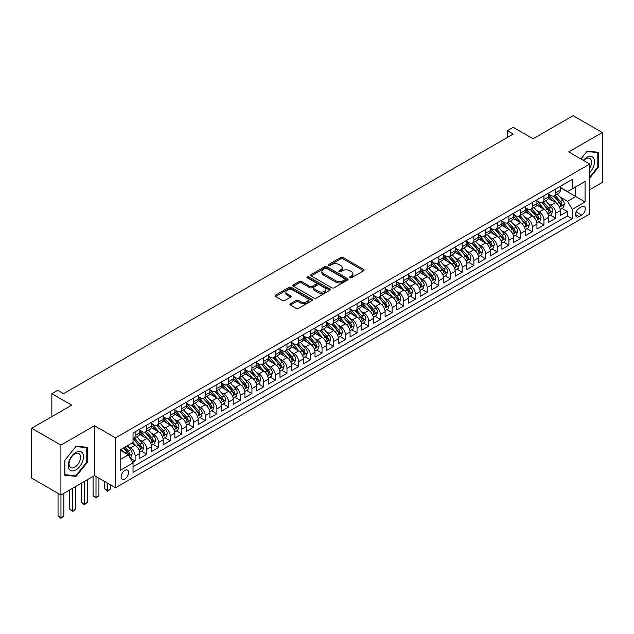 <?xml version="1.0" encoding="UTF-8"?>
<svg xmlns="http://www.w3.org/2000/svg" width="634" height="634" viewBox="0 0 634 634"><rect width="100%" height="100%" fill="white"/><g stroke="black" fill="none" stroke-linecap="round" stroke-linejoin="round"><path stroke-width="0.95" d="M349.857 277.787A1.133 0.658 0 0 0 351.458 277.787L363.639 270.75A1.625 0.935 0 0 0 364.114 270.092A1.625 0.935 0 0 0 363.639 269.426L343.002 257.515A1.625 0.935 0 0 0 340.712 257.515L328.531 264.544A1.133 0.658 0 0 0 328.198 265.012A1.133 0.658 0 0 0 328.531 265.472A1.133 0.658 0 0 0 330.132 265.472L331.709 264.568A5.191 2.996 0 0 1 339.047 264.568L340.767 265.559A5.191 2.996 0 0 1 342.289 267.675A5.191 2.996 0 0 1 340.767 269.791L339.19 270.702A1.133 0.658 0 0 0 338.857 271.17A1.133 0.658 0 0 0 339.19 271.629A1.133 0.658 0 0 0 340.799 271.629L342.376 270.718A5.191 2.996 0 0 1 349.714 270.718L351.434 271.717A5.191 2.996 0 0 1 352.948 273.833A5.191 2.996 0 0 1 351.434 275.948L349.857 276.86A1.133 0.658 0 0 0 349.524 277.32A1.133 0.658 0 0 0 349.857 277.787L349.857 276.86M124.85 479.003A5.286 3.051 120 0 0 128.306 474.343A5.286 3.051 120 0 0 127.497 470.111A5.286 3.051 120 0 0 124.85 470.373A5.286 3.051 120 0 0 121.403 475.024A5.286 3.051 120 0 0 122.211 479.264A5.286 3.051 120 0 0 124.85 479.003M290.38 303.718A1.625 0.935 0 0 0 289.904 304.383A1.625 0.935 0 0 0 290.38 305.041L296.165 308.386A1.625 0.935 0 0 0 298.463 308.386L311.991 300.571A1.625 0.935 0 0 0 312.467 299.914A1.625 0.935 0 0 0 311.991 299.248L291.355 287.337A1.625 0.935 0 0 0 289.064 287.337L275.528 295.143A1.625 0.935 0 0 0 275.053 295.809A1.625 0.935 0 0 0 275.528 296.466L282.526 300.508A1.625 0.935 0 0 0 284.817 300.508L290.61 297.164A1.625 0.935 0 0 0 291.085 296.506A1.625 0.935 0 0 0 290.61 295.84L287.139 293.835A4.335 2.504 0 0 1 285.871 292.068A4.335 2.504 0 0 1 288.549 289.754A4.335 2.504 0 0 1 293.273 290.301L306.864 298.138A4.335 2.504 0 0 1 308.132 299.914A4.335 2.504 0 0 1 305.453 302.228A4.335 2.504 0 0 1 300.73 301.681L298.463 300.373A1.625 0.935 0 0 0 296.165 300.373L290.38 303.718L290.38 305.041M589.747 189.693L602.3 182.441L602.3 132.538L573.096 115.681L533.091 138.775L513.239 127.315L507.398 130.683L513.239 134.059L63.527 393.69L57.686 390.322L51.845 393.69L51.845 416.625M60.904 445.116L60.904 495.019L94.482 475.627L94.482 425.723L60.904 445.116L31.7 428.251L71.705 405.158L51.845 393.69M94.482 425.723L115.507 437.864L589.747 164.063L589.747 213.975L115.507 487.768L115.507 437.864M602.3 132.538L568.722 151.93L589.747 164.063M331.828 287.796A1.625 0.935 0 0 0 334.118 287.796L347.646 279.99A1.625 0.935 0 0 0 348.121 279.325A1.625 0.935 0 0 0 347.646 278.667L327.009 266.748A1.625 0.935 0 0 0 324.719 266.748L311.191 274.562A1.625 0.935 0 0 0 310.715 275.219A1.625 0.935 0 0 0 311.191 275.885L331.828 287.796M307.688 278.033A1.133 0.658 0 0 1 308.837 278.191L308.837 276.844L329.823 288.953A1.625 0.935 0 0 1 330.298 289.619A1.625 0.935 0 0 1 329.823 290.285L316.287 298.091A1.625 0.935 0 0 1 313.996 298.091L293.36 286.18L293.36 284.856A1.625 0.935 0 0 0 292.884 285.514A1.625 0.935 0 0 0 293.36 286.18M293.36 284.856L299.153 281.512A1.625 0.935 0 0 1 301.443 281.512L309.812 286.346A1.625 0.935 0 0 0 312.102 286.346L315.946 284.127A1.625 0.935 0 0 0 316.421 283.461A1.625 0.935 0 0 0 315.946 282.804L307.236 277.771A1.133 0.658 0 0 1 306.904 277.304A1.133 0.658 0 0 1 307.601 276.701A1.133 0.658 0 0 1 308.837 276.844M60.904 495.019L31.7 478.163L31.7 428.251M132.712 462.392L135.129 460.997L130.287 458.2M127.529 446.288L130.461 447.976A6.609 3.812 60 0 1 135.129 456.076L139.805 453.373L139.805 458.295L146.811 454.253L141.501 451.186M139.211 439.544L142.143 441.24A6.609 3.812 60 0 1 146.811 449.332L151.486 446.629L151.486 451.551L158.492 447.509L153.182 444.442M150.892 432.8L153.824 434.496A6.609 3.812 60 0 1 158.492 442.587L163.168 439.885L163.168 444.814L170.174 440.765L164.856 437.698M162.566 426.056L165.506 427.752A6.609 3.812 60 0 1 170.174 435.843L174.849 433.141L174.849 438.07L181.855 434.021L176.537 430.954M174.247 419.312L177.179 421.008A6.609 3.812 60 0 1 181.855 429.099L186.531 426.397L186.531 431.326L193.536 427.276L188.219 424.209M185.928 412.568L188.861 414.264A6.609 3.812 60 0 1 193.536 422.355L198.204 419.653L198.204 424.582L205.218 420.532L199.9 417.465M197.61 405.823L200.542 407.519A6.609 3.812 60 0 1 205.218 415.611L209.886 412.916L209.886 417.838L216.899 413.788L211.582 410.721M209.291 399.079L212.224 400.775A6.609 3.812 60 0 1 216.899 408.867L221.567 406.172L221.567 411.094L228.581 407.044L223.263 403.977M220.973 392.335L223.905 394.031A6.609 3.812 60 0 1 228.581 402.122L233.249 399.428L233.249 404.349L240.254 400.3L234.945 397.233M232.654 385.591L235.586 387.287A6.609 3.812 60 0 1 240.254 395.378L244.93 392.684L244.93 397.605L251.936 393.555L246.626 390.489M244.336 378.847L247.268 380.543A6.609 3.812 60 0 1 251.936 388.634L256.611 385.94L256.611 390.861L263.617 386.811L258.307 383.744M256.017 372.103L258.949 373.798A6.609 3.812 60 0 1 263.617 381.89L268.293 379.195L268.293 384.117L275.299 380.067L269.989 377M267.699 365.358L270.631 367.054A6.609 3.812 60 0 1 275.299 375.146L279.974 372.451L279.974 377.373L286.98 373.323L281.662 370.256M279.372 358.614L282.312 360.31A6.609 3.812 60 0 1 286.98 368.402L291.656 365.707L291.656 370.628L298.662 366.587L293.344 363.512M291.054 351.878L293.986 353.566A6.609 3.812 60 0 1 298.662 361.657L303.337 358.963L303.337 363.884L310.343 359.843L305.025 356.768M302.735 345.134L305.667 346.822A6.609 3.812 60 0 1 310.343 354.913L315.011 352.219L315.011 357.14L322.024 353.098L316.707 350.023M314.416 338.39L317.349 340.078A6.609 3.812 60 0 1 322.024 348.169L326.692 345.475L326.692 350.396L333.706 346.354L328.388 343.287M326.098 331.645L329.03 333.333A6.609 3.812 60 0 1 333.706 341.433L338.374 338.73L338.374 343.652L345.387 339.61L340.07 336.543M337.779 324.901L340.712 326.589A6.609 3.812 60 0 1 345.387 334.689L350.055 331.986L350.055 336.908L357.061 332.866L351.751 329.799M349.461 318.157L352.393 319.845A6.609 3.812 60 0 1 357.061 327.944L361.737 325.242L361.737 330.163L368.742 326.122L363.433 323.055M361.142 311.413L364.075 313.109A6.609 3.812 60 0 1 368.742 321.2L373.418 318.498L373.418 323.419L380.424 319.377L375.114 316.311M372.824 304.669L375.756 306.365A6.609 3.812 60 0 1 380.424 314.456L385.1 311.754L385.1 316.683L392.105 312.633L386.795 309.566M384.505 297.925L387.437 299.62A6.609 3.812 60 0 1 392.105 307.712L396.781 305.009L396.781 309.939L403.787 305.889L398.469 302.822M396.179 291.18L399.119 292.876A6.609 3.812 60 0 1 403.787 300.968L408.462 298.265L408.462 303.195L415.468 299.145L410.15 296.078M407.86 284.436L410.792 286.132A6.609 3.812 60 0 1 415.468 294.224L420.144 291.521L420.144 296.45L427.15 292.401L421.832 289.334M419.542 277.692L422.474 279.388A6.609 3.812 60 0 1 427.15 287.479L431.817 284.785L431.817 289.706L438.831 285.657L433.513 282.59M431.223 270.948L434.155 272.644A6.609 3.812 60 0 1 438.831 280.735L443.499 278.041L443.499 282.962L450.512 278.912L445.195 275.845M442.904 264.204L445.837 265.9A6.609 3.812 60 0 1 450.512 273.991L455.18 271.297L455.18 276.218L462.194 272.168L456.876 269.101M454.586 257.459L457.518 259.155A6.609 3.812 60 0 1 462.194 267.247L466.862 264.552L466.862 269.474L473.867 265.424L468.558 262.357M466.267 250.715L469.2 252.411A6.609 3.812 60 0 1 473.867 260.503L478.543 257.808L478.543 262.73L485.549 258.68L480.239 255.613M477.949 243.971L480.881 245.667A6.609 3.812 60 0 1 485.549 253.758L490.225 251.064L490.225 255.985L497.23 251.936L491.921 248.869M489.63 237.227L492.563 238.923A6.609 3.812 60 0 1 497.23 247.014L501.906 244.32L501.906 249.241L508.912 245.192L503.602 242.125M501.312 230.483L504.244 232.179A6.609 3.812 60 0 1 508.912 240.27L513.588 237.576L513.588 242.497L520.593 238.455L515.276 235.38M512.985 223.747L515.925 225.435A6.609 3.812 60 0 1 520.593 233.526L525.269 230.831L525.269 235.753L532.275 231.711L526.957 228.636M524.667 217.002L527.599 218.69A6.609 3.812 60 0 1 532.275 226.782L536.95 224.087L536.95 229.009L543.956 224.967L538.638 221.892M536.348 210.258L539.28 211.946A6.609 3.812 60 0 1 543.956 220.038L548.624 217.343L548.624 222.265L555.638 218.223L555.638 213.293A6.609 3.812 -120 0 0 550.962 205.202L548.03 203.514M550.32 215.156L555.638 218.223M139.805 453.373A6.609 3.812 -120 0 0 135.129 445.282L131.626 443.261M151.486 446.629A6.609 3.812 -120 0 0 146.811 438.538L139.591 434.369M163.168 439.885A6.609 3.812 -120 0 0 158.492 431.794L151.272 427.625M174.849 433.141A6.609 3.812 -120 0 0 170.174 425.049L162.954 420.881M186.531 426.397A6.609 3.812 -120 0 0 181.855 418.305L174.627 414.137M198.204 419.653A6.609 3.812 -120 0 0 193.536 411.561L186.309 407.393M209.886 412.916A6.609 3.812 -120 0 0 205.218 404.817L197.99 400.648M221.567 406.172A6.609 3.812 -120 0 0 216.899 398.073L209.672 393.904M233.249 399.428A6.609 3.812 -120 0 0 228.581 391.337L221.353 387.16M244.93 392.684A6.609 3.812 -120 0 0 240.254 384.592L233.035 380.416M256.611 385.94A6.609 3.812 -120 0 0 251.936 377.848L244.716 373.672M268.293 379.195A6.609 3.812 -120 0 0 263.617 371.104L256.398 366.928M279.974 372.451A6.609 3.812 -120 0 0 275.299 364.36L268.079 360.183M291.656 365.707A6.609 3.812 -120 0 0 286.98 357.616L279.76 353.447M303.337 358.963A6.609 3.812 -120 0 0 298.662 350.871L291.434 346.703M315.011 352.219A6.609 3.812 -120 0 0 310.343 344.127L303.115 339.959M326.692 345.475A6.609 3.812 -120 0 0 322.024 337.383L314.797 333.215M338.374 338.73A6.609 3.812 -120 0 0 333.706 330.639L326.478 326.47M350.055 331.986A6.609 3.812 -120 0 0 345.387 323.895L338.16 319.726M361.737 325.242A6.609 3.812 -120 0 0 357.061 317.151L349.841 312.982M373.418 318.498A6.609 3.812 -120 0 0 368.742 310.406L361.523 306.238M385.1 311.754A6.609 3.812 -120 0 0 380.424 303.662L373.204 299.494M396.781 305.009A6.609 3.812 -120 0 0 392.105 296.918L384.886 292.749M408.462 298.265A6.609 3.812 -120 0 0 403.787 290.174L396.567 286.005M420.144 291.521A6.609 3.812 -120 0 0 415.468 283.43L408.241 279.261M431.817 284.785A6.609 3.812 -120 0 0 427.15 276.686L419.922 272.517M443.499 278.041A6.609 3.812 -120 0 0 438.831 269.941L431.603 265.773M455.18 271.297A6.609 3.812 -120 0 0 450.512 263.197L443.285 259.029M466.862 264.552A6.609 3.812 -120 0 0 462.194 256.461L454.966 252.284M478.543 257.808A6.609 3.812 -120 0 0 473.867 249.717L466.648 245.54M490.225 251.064A6.609 3.812 -120 0 0 485.549 242.973L478.329 238.796M501.906 244.32A6.609 3.812 -120 0 0 497.23 236.228L490.011 232.052M513.588 237.576A6.609 3.812 -120 0 0 508.912 229.484L501.692 225.308M525.269 230.831A6.609 3.812 -120 0 0 520.593 222.74L513.374 218.572M536.95 224.087A6.609 3.812 -120 0 0 532.275 215.996L525.047 211.827M548.624 217.343A6.609 3.812 -120 0 0 543.956 209.252L536.729 205.083M581.687 206.755L579.111 208.237A5.12 2.956 120 0 0 575.767 212.755A5.12 2.956 120 0 0 576.552 216.852A5.12 2.956 120 0 0 579.111 216.598L581.687 215.116A5.12 2.956 120 0 0 585.031 210.607A5.12 2.956 120 0 0 584.247 206.502A5.12 2.956 120 0 0 581.687 206.755M120.183 459.579L128.361 454.855L133.029 462.955L133.029 472.393L572.225 218.825L572.225 209.386L567.549 201.295L559.711 196.77M133.029 462.955L120.183 470.373L120.183 449.871L133.029 442.453L133.029 433.006L572.225 179.446L572.225 188.884L585.071 181.467L585.071 201.969L572.225 209.386M139.805 430.177L142.143 431.524A6.609 3.812 60 0 0 145.448 431.849L150.115 429.155A6.609 3.812 -120 0 0 151.486 426.127L151.486 422.355M151.486 423.433L153.824 424.78A6.609 3.812 60 0 0 157.129 425.105L161.797 422.41A6.609 3.812 -120 0 0 163.168 419.383L163.168 415.611M163.168 416.689L165.506 418.036A6.609 3.812 60 0 0 168.803 418.369L173.478 415.666A6.609 3.812 -120 0 0 174.849 412.639L174.849 408.867M174.849 409.944L177.179 411.292A6.609 3.812 60 0 0 180.484 411.624L185.16 408.922A6.609 3.812 -120 0 0 186.531 405.903L186.531 402.122M186.531 403.2L188.861 404.547A6.609 3.812 60 0 0 192.165 404.88L196.841 402.178A6.609 3.812 -120 0 0 198.204 399.158L198.204 395.378M198.204 396.456L200.542 397.803A6.609 3.812 60 0 0 203.847 398.136L208.523 395.434A6.609 3.812 -120 0 0 209.886 392.414L209.886 388.634M209.886 389.712L212.224 391.059A6.609 3.812 60 0 0 215.528 391.392L220.204 388.69A6.609 3.812 -120 0 0 221.567 385.67L221.567 381.89M221.567 382.968L223.905 384.323A6.609 3.812 60 0 0 227.21 384.648L231.878 381.945A6.609 3.812 -120 0 0 233.249 378.926L233.249 375.146M233.249 376.224L235.586 377.579A6.609 3.812 60 0 0 238.891 377.904L243.559 375.201A6.609 3.812 -120 0 0 244.93 372.182L244.93 368.402M244.93 369.479L247.268 370.835A6.609 3.812 60 0 0 250.573 371.159L255.24 368.465A6.609 3.812 -120 0 0 256.611 365.438L256.611 361.657M256.611 362.735L258.949 364.09A6.609 3.812 60 0 0 262.254 364.415L266.922 361.721A6.609 3.812 -120 0 0 268.293 358.693L268.293 354.913M268.293 355.999L270.631 357.346A6.609 3.812 60 0 0 273.928 357.671L278.603 354.977A6.609 3.812 -120 0 0 279.974 351.949L279.974 348.169M279.974 349.255L282.312 350.602A6.609 3.812 60 0 0 285.609 350.927L290.285 348.232A6.609 3.812 -120 0 0 291.656 345.205L291.656 341.425M291.656 342.511L293.986 343.858A6.609 3.812 60 0 0 297.291 344.183L301.966 341.488A6.609 3.812 -120 0 0 303.337 338.461L303.337 334.681M303.337 335.766L305.667 337.114A6.609 3.812 60 0 0 308.972 337.439L313.648 334.744A6.609 3.812 -120 0 0 315.011 331.717L315.011 327.944M315.011 329.022L317.349 330.369A6.609 3.812 60 0 0 320.653 330.694L325.329 328A6.609 3.812 -120 0 0 326.692 324.973L326.692 321.2M326.692 322.278L329.03 323.625A6.609 3.812 60 0 0 332.335 323.95L337.011 321.256A6.609 3.812 -120 0 0 338.374 318.228L338.374 314.456M338.374 315.534L340.712 316.881A6.609 3.812 60 0 0 344.016 317.206L348.684 314.512A6.609 3.812 -120 0 0 350.055 311.484L350.055 307.712M350.055 308.79L352.393 310.137A6.609 3.812 60 0 0 355.698 310.462L360.366 307.767A6.609 3.812 -120 0 0 361.737 304.74L361.737 300.968M361.737 302.046L364.075 303.393A6.609 3.812 60 0 0 367.379 303.718L372.047 301.023A6.609 3.812 -120 0 0 373.418 297.996L373.418 294.224M373.418 295.301L375.756 296.649A6.609 3.812 60 0 0 379.061 296.974L383.728 294.279A6.609 3.812 -120 0 0 385.1 291.252L385.1 287.479M385.1 288.557L387.437 289.904A6.609 3.812 60 0 0 390.734 290.237L395.41 287.535A6.609 3.812 -120 0 0 396.781 284.507L396.781 280.735M396.781 281.813L399.119 283.16A6.609 3.812 60 0 0 402.416 283.493L407.091 280.791A6.609 3.812 -120 0 0 408.462 277.771L408.462 273.991M408.462 275.069L410.792 276.416A6.609 3.812 60 0 0 414.097 276.749L418.773 274.046A6.609 3.812 -120 0 0 420.144 271.027L420.144 267.247M420.144 268.325L422.474 269.672A6.609 3.812 60 0 0 425.779 270.005L430.454 267.302A6.609 3.812 -120 0 0 431.817 264.283L431.817 260.503M431.817 261.58L434.155 262.928A6.609 3.812 60 0 0 437.46 263.261L442.136 260.558A6.609 3.812 -120 0 0 443.499 257.539L443.499 253.758M443.499 254.836L445.837 256.184A6.609 3.812 60 0 0 449.141 256.516L453.817 253.814A6.609 3.812 -120 0 0 455.18 250.795L455.18 247.014M455.18 248.092L457.518 249.447A6.609 3.812 60 0 0 460.823 249.772L465.491 247.07A6.609 3.812 -120 0 0 466.862 244.05L466.862 240.27M466.862 241.348L469.2 242.703A6.609 3.812 60 0 0 472.504 243.028L477.172 240.334A6.609 3.812 -120 0 0 478.543 237.306L478.543 233.526M478.543 234.604L480.881 235.959A6.609 3.812 60 0 0 484.186 236.284L488.854 233.589A6.609 3.812 -120 0 0 490.225 230.562L490.225 226.782M490.225 227.868L492.563 229.215A6.609 3.812 60 0 0 495.867 229.54L500.535 226.845A6.609 3.812 -120 0 0 501.906 223.818L501.906 220.038M501.906 221.123L504.244 222.471A6.609 3.812 60 0 0 507.541 222.796L512.217 220.101A6.609 3.812 -120 0 0 513.588 217.074L513.588 213.293M513.588 214.379L515.925 215.726A6.609 3.812 60 0 0 519.222 216.051L523.898 213.357A6.609 3.812 -120 0 0 525.269 210.329L525.269 206.549M525.269 207.635L527.599 208.982A6.609 3.812 60 0 0 530.904 209.307L535.579 206.613A6.609 3.812 -120 0 0 536.95 203.585L536.95 199.813M536.95 200.891L539.28 202.238A6.609 3.812 60 0 0 542.585 202.563L547.261 199.868A6.609 3.812 -120 0 0 548.624 196.841L548.624 193.069M133.029 466.727L567.319 215.996L567.319 211.479L560.305 215.52L560.305 210.599A6.609 3.812 -120 0 0 555.638 202.508L548.41 198.339M548.624 194.147L550.962 195.494A6.609 3.812 -120 0 0 554.267 195.819A6.609 3.812 -120 0 0 555.638 192.799L555.638 189.019M554.267 195.819L558.942 193.124A6.609 3.812 -120 0 0 560.305 190.097L560.305 186.325M135.129 431.794L135.129 435.574A6.609 3.812 60 0 1 133.766 438.593A6.609 3.812 60 0 1 133.029 438.863M133.766 438.593L138.434 435.899A6.609 3.812 -120 0 0 139.805 432.871L139.805 429.099M146.811 425.049L146.811 428.83A6.609 3.812 60 0 1 145.448 431.849M158.492 418.305L158.492 422.086A6.609 3.812 60 0 1 157.129 425.105M170.174 411.561L170.174 415.341A6.609 3.812 60 0 1 168.803 418.369M181.855 404.817L181.855 408.597A6.609 3.812 60 0 1 180.484 411.624M193.536 398.073L193.536 401.853A6.609 3.812 60 0 1 192.165 404.88M205.218 391.329L205.218 395.109A6.609 3.812 60 0 1 203.847 398.136M216.899 384.592L216.899 388.365A6.609 3.812 60 0 1 215.528 391.392M228.581 377.848L228.581 381.62A6.609 3.812 60 0 1 227.21 384.648M240.254 371.104L240.254 374.876A6.609 3.812 60 0 1 238.891 377.904M251.936 364.36L251.936 368.132A6.609 3.812 60 0 1 250.573 371.159M263.617 357.616L263.617 361.388A6.609 3.812 60 0 1 262.254 364.415M275.299 350.871L275.299 354.644A6.609 3.812 60 0 1 273.928 357.671M286.98 344.127L286.98 347.9A6.609 3.812 60 0 1 285.609 350.927M298.662 337.383L298.662 341.155A6.609 3.812 60 0 1 297.291 344.183M310.343 330.639L310.343 334.411A6.609 3.812 60 0 1 308.972 337.439M322.024 323.895L322.024 327.675A6.609 3.812 60 0 1 320.653 330.694M333.706 317.151L333.706 320.931A6.609 3.812 60 0 1 332.335 323.95M345.387 310.406L345.387 314.187A6.609 3.812 60 0 1 344.016 317.206M357.061 303.662L357.061 307.442A6.609 3.812 60 0 1 355.698 310.462M368.742 296.918L368.742 300.698A6.609 3.812 60 0 1 367.379 303.718M380.424 290.174L380.424 293.954A6.609 3.812 60 0 1 379.061 296.974M392.105 283.43L392.105 287.21A6.609 3.812 60 0 1 390.734 290.237M403.787 276.686L403.787 280.466A6.609 3.812 60 0 1 402.416 283.493M415.468 269.941L415.468 273.722A6.609 3.812 60 0 1 414.097 276.749M427.15 263.197L427.15 266.977A6.609 3.812 60 0 1 425.779 270.005M438.831 256.453L438.831 260.233A6.609 3.812 60 0 1 437.46 263.261M450.512 249.717L450.512 253.489A6.609 3.812 60 0 1 449.141 256.516M462.194 242.973L462.194 246.745A6.609 3.812 60 0 1 460.823 249.772M473.867 236.228L473.867 240.001A6.609 3.812 60 0 1 472.504 243.028M485.549 229.484L485.549 233.257A6.609 3.812 60 0 1 484.186 236.284M497.23 222.74L497.23 226.512A6.609 3.812 60 0 1 495.867 229.54M508.912 215.996L508.912 219.768A6.609 3.812 60 0 1 507.541 222.796M520.593 209.252L520.593 213.024A6.609 3.812 60 0 1 519.222 216.051M532.275 202.508L532.275 206.28A6.609 3.812 60 0 1 530.904 209.307M543.956 195.763L543.956 199.544A6.609 3.812 60 0 1 542.585 202.563M543.956 220.038L543.956 224.967M532.275 226.782L532.275 231.711M520.593 233.526L520.593 238.455M508.912 240.27L508.912 245.192M497.23 247.014L497.23 251.936M485.549 253.758L485.549 258.68M473.867 260.503L473.867 265.424M462.194 267.247L462.194 272.168M450.512 273.991L450.512 278.912M438.831 280.735L438.831 285.657M427.15 287.479L427.15 292.401M415.468 294.224L415.468 299.145M403.787 300.968L403.787 305.889M392.105 307.712L392.105 312.633M380.424 314.456L380.424 319.377M368.742 321.2L368.742 326.122M357.061 327.944L357.061 332.866M345.387 334.689L345.387 339.61M333.706 341.433L333.706 346.354M322.024 348.169L322.024 353.098M310.343 354.913L310.343 359.843M298.662 361.657L298.662 366.587M286.98 368.402L286.98 373.323M275.299 375.146L275.299 380.067M263.617 381.89L263.617 386.811M251.936 388.634L251.936 393.555M240.254 395.378L240.254 400.3M228.581 402.122L228.581 407.044M216.899 408.867L216.899 413.788M205.218 415.611L205.218 420.532M193.536 422.355L193.536 427.276M181.855 429.099L181.855 434.021M170.174 435.843L170.174 440.765M158.492 442.587L158.492 447.509M146.811 449.332L146.811 454.253M135.129 456.076L135.129 460.997M128.361 454.855L120.183 450.14M567.549 201.295L575.727 196.572L575.727 186.864L585.071 181.467M560.305 187.672L585.071 201.969M560.305 187.402L567.549 191.579L572.225 188.884M94.482 475.627L115.507 487.768M507.398 130.683L507.398 137.427M562.001 208.412L567.319 211.479M567.319 215.996L572.225 218.825M589.747 178.019L598.385 167.265L598.385 152.239L587.116 151.233L580.903 158.96M64.819 475.318L76.088 476.332L87.357 462.305L87.357 447.279L76.088 446.273L64.819 460.292L64.819 475.318M597.807 166.932L598.385 167.265M86.771 461.972L87.357 462.305M74.899 475.643L76.088 476.332M350.309 277.946L351.434 277.296A5.191 2.996 0 0 0 352.948 275.18L352.948 273.833M342.289 267.675L342.289 269.022A5.191 2.996 0 0 1 340.767 271.146L339.65 271.788M363.639 269.426L363.639 270.75L343.002 258.862A1.625 0.935 0 0 0 340.712 258.862L328.983 265.638M347.646 278.667L347.646 279.99L327.009 268.095A1.625 0.935 0 0 0 324.719 268.095L311.207 275.893M344.785 279.792A1.133 0.658 0 0 0 345.118 279.325A1.133 0.658 0 0 0 344.785 278.865L326.668 268.404A1.133 0.658 0 0 0 325.06 268.404L323.395 269.363A5.191 2.996 0 0 0 321.882 271.479A5.191 2.996 0 0 0 323.395 273.603L335.782 280.751A5.191 2.996 0 0 0 343.121 280.751L344.785 279.792L344.785 281.139A1.133 0.658 0 0 0 345.118 280.672L345.118 279.325M321.882 271.479L321.882 272.834A5.191 2.996 0 0 0 323.395 274.95L323.395 273.603M344.785 281.139L343.121 282.098A5.191 2.996 0 0 1 335.782 282.098L323.395 274.95M293.383 286.188L299.153 282.859L299.153 281.512M316.421 283.461L316.421 284.809A1.625 0.935 0 0 1 315.946 285.474L312.102 287.693A1.625 0.935 0 0 1 309.812 287.693L301.443 282.859A1.625 0.935 0 0 0 299.153 282.859M308.837 278.191L329.799 290.293M318.498 291.355A4.335 2.504 0 0 0 323.221 291.902A4.335 2.504 0 0 0 325.9 289.587A4.335 2.504 0 0 0 324.632 287.812L319.845 285.054A1.625 0.935 0 0 0 317.555 285.054L313.711 287.265A1.625 0.935 0 0 0 313.236 287.931A1.625 0.935 0 0 0 313.711 288.597L318.498 291.355L318.498 292.702A4.335 2.504 0 0 0 323.221 293.249A4.335 2.504 0 0 0 325.9 290.935L325.9 289.587M313.236 287.931L313.236 289.278A1.625 0.935 0 0 0 313.711 289.944L313.711 288.597M318.498 292.702L313.711 289.944M308.132 299.914L308.132 301.261A4.335 2.504 0 0 1 305.453 303.575A4.335 2.504 0 0 1 300.73 303.028L298.463 301.721A1.625 0.935 0 0 0 296.165 301.721L290.404 305.057M285.871 292.068L285.871 293.415A4.335 2.504 0 0 0 287.139 295.19L287.139 293.835M290.586 297.18L287.139 295.19M311.968 300.587L291.355 288.684A1.625 0.935 0 0 0 289.064 288.684L275.552 296.482M560.21 209.442L563.23 207.698L564.395 204.33A4.375 2.528 -120 0 0 562.691 200.217L557.357 194.036M556.287 202.935L549.955 195.605A12.64 7.299 -120 0 0 548.624 194.218M552.816 200.875L549.274 196.778A10.493 6.055 -120 0 0 548.624 196.072M553.672 196.057L559.069 202.309A4.375 2.528 60 0 1 560.63 205.321C561.288 206.201 561.756 205.931 562.033 204.513A4.375 2.528 -120 0 0 560.472 201.501L555.138 195.32M553.989 195.954L559.79 202.674A2.227 1.284 60 0 1 560.353 203.546L562.033 204.513M560.63 205.321L560.947 205.844M589.747 172.591A10.738 6.197 120 0 0 594.335 160.14A10.738 6.197 120 0 0 586.878 157.359A10.738 6.197 120 0 0 583.367 160.386M589.747 168.089A8.131 4.692 120 0 0 589.882 158.468A8.131 4.692 120 0 0 585.816 158.872A8.131 4.692 120 0 0 583.692 160.568M580.926 158.975L586.878 151.566L597.807 152.54L597.807 167.099L589.747 177.124M597.077 152.12L597.807 152.54M82.428 461.75A10.738 6.197 120 0 0 79.646 451.376A10.738 6.197 120 0 0 69.28 460.577A10.738 6.197 120 0 0 72.054 470.951A10.738 6.197 120 0 0 82.428 461.75M79.765 460.997A8.131 4.692 120 0 0 78.854 453.508A8.131 4.692 120 0 0 69.811 460.102A8.131 4.692 120 0 0 70.723 467.591A8.131 4.692 120 0 0 79.765 460.997M64.93 474.747L64.93 460.189L75.85 446.605L86.771 447.58L86.771 462.138L75.85 475.73L64.819 474.684M86.05 447.16L86.771 447.58M548.529 216.186L551.548 214.443L552.713 211.074A4.375 2.528 -120 0 0 551.009 206.961L545.676 200.78M544.606 209.68L538.274 202.349A12.64 7.299 -120 0 0 536.95 200.962M541.135 207.619L537.592 203.522A10.493 6.055 -120 0 0 536.95 202.817M541.991 202.801L547.388 209.054A4.375 2.528 60 0 1 548.949 212.065C549.607 212.945 550.074 212.675 550.352 211.257A4.375 2.528 -120 0 0 548.79 208.245L543.457 202.064M542.308 202.698L548.109 209.418A2.227 1.284 60 0 1 548.672 210.29L550.352 211.257M548.949 212.065L549.266 212.588M536.847 222.93L539.867 221.187L541.032 217.819A4.375 2.528 -120 0 0 539.328 213.706L533.994 207.524M532.925 216.424L526.592 209.093A12.64 7.299 -120 0 0 525.269 207.706M529.453 214.363L525.911 210.266A10.493 6.055 -120 0 0 525.269 209.561M530.309 209.545L535.706 215.798A4.375 2.528 60 0 1 537.267 218.809C537.925 219.689 538.393 219.419 538.67 218.001A4.375 2.528 -120 0 0 537.109 214.989L531.775 208.808M530.626 209.442L536.427 216.162A2.227 1.284 60 0 1 536.99 217.034L538.67 218.001M537.267 218.809L537.584 219.332M525.166 229.674L528.185 227.931L529.35 224.563A4.375 2.528 -120 0 0 527.646 220.45L522.313 214.268M521.243 223.168L514.911 215.837A12.64 7.299 -120 0 0 513.588 214.451M517.772 221.107L514.229 217.01A10.493 6.055 -120 0 0 513.588 216.305M518.628 216.289L524.025 222.542A4.375 2.528 60 0 1 525.586 225.553C526.244 226.433 526.711 226.164 526.989 224.745A4.375 2.528 -120 0 0 525.428 221.734L520.094 215.552M518.945 216.186L524.746 222.906A2.227 1.284 60 0 1 525.309 223.778L526.989 224.745M525.586 225.553L525.911 226.076M513.485 236.419L516.504 234.675L517.677 231.299A4.375 2.528 -120 0 0 515.965 227.194L510.632 221.012M509.562 229.912L503.23 222.582A12.64 7.299 -120 0 0 501.906 221.195M506.091 227.852L502.548 223.754A10.493 6.055 -120 0 0 501.906 223.049M506.946 223.033L512.351 229.286A4.375 2.528 60 0 1 513.905 232.298C514.562 233.177 515.03 232.908 515.307 231.489A4.375 2.528 -120 0 0 513.746 228.478L508.413 222.296M507.263 222.93L513.064 229.651A2.227 1.284 60 0 1 513.627 230.522L515.307 231.489M513.905 232.298L514.229 232.821M501.803 243.163L504.822 241.419L505.995 238.043A4.375 2.528 -120 0 0 504.292 233.938L498.95 227.757M497.88 236.656L491.556 229.326A12.64 7.299 -120 0 0 490.225 227.939M494.409 234.596L490.867 230.499A10.493 6.055 -120 0 0 490.225 229.793M495.265 229.777L500.67 236.03A4.375 2.528 60 0 1 502.231 239.042C502.889 239.921 503.356 239.652 503.626 238.233A4.375 2.528 -120 0 0 502.065 235.214L496.731 229.04M495.59 229.674L501.383 236.387A2.227 1.284 60 0 1 501.946 237.267L503.626 238.233M502.231 239.042L502.548 239.565M490.13 249.907L493.141 248.163L494.314 244.787A4.375 2.528 -120 0 0 492.61 240.682L487.269 234.501M486.199 243.401L479.875 236.07A12.64 7.299 -120 0 0 478.543 234.683M482.728 241.34L479.193 237.243A10.493 6.055 -120 0 0 478.543 236.537M483.591 236.522L488.988 242.774A4.375 2.528 60 0 1 490.55 245.786C491.207 246.666 491.675 246.396 491.952 244.978A4.375 2.528 -120 0 0 490.391 241.958L485.05 235.785M483.908 236.419L489.71 243.131A2.227 1.284 60 0 1 490.264 244.003L491.952 244.978M490.55 245.786L490.867 246.309M478.448 256.651L481.468 254.908L482.632 251.532A4.375 2.528 -120 0 0 480.929 247.426L475.587 241.245M474.517 250.137L468.193 242.814A12.64 7.299 -120 0 0 466.862 241.427M471.046 248.084L467.512 243.987A10.493 6.055 -120 0 0 466.862 243.282M471.91 243.266L477.307 249.511A4.375 2.528 60 0 1 478.868 252.53C479.526 253.41 479.993 253.14 480.271 251.722A4.375 2.528 -120 0 0 478.71 248.702L473.368 242.529M472.227 243.163L478.028 249.875A2.227 1.284 60 0 1 478.591 250.747L480.271 251.722M478.868 252.53L479.185 253.045M466.767 263.395L469.786 261.652L470.951 258.276A4.375 2.528 -120 0 0 469.247 254.171L463.906 247.989M462.836 256.881L456.512 249.558A12.64 7.299 -120 0 0 455.18 248.163M459.365 254.828L455.83 250.731A10.493 6.055 -120 0 0 455.18 250.026M460.229 250.01L465.625 256.255A4.375 2.528 60 0 1 467.187 259.274C467.844 260.154 468.312 259.885 468.589 258.466A4.375 2.528 -120 0 0 467.028 255.447L461.687 249.273M460.546 249.907L466.347 256.619A2.227 1.284 60 0 1 466.909 257.491L468.589 258.466M467.187 259.274L467.504 259.789M455.085 270.139L458.105 268.396L459.27 265.02A4.375 2.528 -120 0 0 457.566 260.915L452.232 254.733M451.162 263.625L444.83 256.302A12.64 7.299 -120 0 0 443.499 254.908M447.691 261.573L444.149 257.475A10.493 6.055 -120 0 0 443.499 256.77M448.547 256.754L453.944 262.999A4.375 2.528 60 0 1 455.505 266.018C456.163 266.898 456.631 266.629 456.908 265.21A4.375 2.528 -120 0 0 455.347 262.191L450.005 256.017M448.864 256.651L454.665 263.364A2.227 1.284 60 0 1 455.228 264.235L456.908 265.21M455.505 266.018L455.822 266.534M443.404 276.884L446.423 275.14L447.588 271.764A4.375 2.528 -120 0 0 445.884 267.659L440.551 261.477M439.481 270.369L433.149 263.047A12.64 7.299 -120 0 0 431.817 261.652M436.01 268.317L432.467 264.219A10.493 6.055 -120 0 0 431.817 263.514M436.866 263.498L442.263 269.743A4.375 2.528 60 0 1 443.824 272.763C444.482 273.642 444.949 273.373 445.226 271.954A4.375 2.528 -120 0 0 443.665 268.935L438.332 262.761M437.183 263.395L442.984 270.108A2.227 1.284 60 0 1 443.546 270.98L445.226 271.954M443.824 272.763L444.141 273.278M431.722 283.628L434.742 281.884L435.907 278.508A4.375 2.528 -120 0 0 434.203 274.395L428.869 268.222M427.799 277.113L421.467 269.791A12.64 7.299 -120 0 0 420.144 268.396M424.328 275.061L420.786 270.964A10.493 6.055 -120 0 0 420.144 270.258M425.184 270.243L430.581 276.487A4.375 2.528 60 0 1 432.142 279.507C432.8 280.387 433.268 280.117 433.545 278.698A4.375 2.528 -120 0 0 431.984 275.679L426.65 269.498M425.501 270.139L431.302 276.852A2.227 1.284 60 0 1 431.865 277.724L433.545 278.698M432.142 279.507L432.459 280.022M420.041 290.364L423.06 288.628L424.225 285.252A4.375 2.528 -120 0 0 422.521 281.139L417.188 274.966M416.118 283.858L409.786 276.535A12.64 7.299 -120 0 0 408.462 275.14M412.647 281.805L409.104 277.708A10.493 6.055 -120 0 0 408.462 277.003M413.503 276.987L418.9 283.232A4.375 2.528 60 0 1 420.461 286.251C421.119 287.131 421.586 286.861 421.864 285.443A4.375 2.528 -120 0 0 420.302 282.423L414.969 276.242M413.82 276.884L419.621 283.596A2.227 1.284 60 0 1 420.184 284.468L421.864 285.443M420.461 286.251L420.778 286.766M408.359 297.108L411.379 295.373L412.544 291.997A4.375 2.528 -120 0 0 410.84 287.884L405.506 281.71M404.437 290.602L398.104 283.279A12.64 7.299 -120 0 0 396.781 281.884M400.965 288.549L397.423 284.452A10.493 6.055 -120 0 0 396.781 283.747M401.821 283.731L407.218 289.976A4.375 2.528 60 0 1 408.779 292.995C409.437 293.875 409.905 293.605 410.182 292.187A4.375 2.528 -120 0 0 408.621 289.167L403.287 282.986M402.138 283.628L407.939 290.34A2.227 1.284 60 0 1 408.502 291.212L410.182 292.187M408.779 292.995L409.104 293.51M396.678 303.852L399.697 302.109L400.87 298.741A4.375 2.528 -120 0 0 399.158 294.628L393.825 288.454M392.755 297.346L386.423 290.015A12.64 7.299 -120 0 0 385.1 288.628M389.284 295.293L385.741 291.188A10.493 6.055 -120 0 0 385.1 290.491M390.14 290.467L395.545 296.72A4.375 2.528 60 0 1 397.098 299.739C397.756 300.619 398.223 300.35 398.501 298.931A4.375 2.528 -120 0 0 396.939 295.912L391.606 289.73M390.457 290.372L396.258 297.084A2.227 1.284 60 0 1 396.821 297.956L398.501 298.931M397.098 299.739L397.423 300.254M384.997 310.597L388.016 308.853L389.189 305.485A4.375 2.528 -120 0 0 387.485 301.372L382.143 295.198M381.074 304.09L374.749 296.76A12.64 7.299 -120 0 0 373.418 295.373M377.602 302.038L374.06 297.932A10.493 6.055 -120 0 0 373.418 297.227M378.458 297.211L383.863 303.464A4.375 2.528 60 0 1 385.424 306.484C386.082 307.363 386.55 307.094 386.819 305.667A4.375 2.528 -120 0 0 385.258 302.656L379.924 296.474M378.783 297.116L384.576 303.829A2.227 1.284 60 0 1 385.139 304.7L386.819 305.667M385.424 306.484L385.741 306.999M373.323 317.341L376.334 315.597L377.507 312.229A4.375 2.528 -120 0 0 375.803 308.116L370.462 301.942M369.392 310.834L363.068 303.504A12.64 7.299 -120 0 0 361.737 302.117M365.921 308.782L362.386 304.677A10.493 6.055 -120 0 0 361.737 303.971M366.785 303.955L372.182 310.208A4.375 2.528 60 0 1 373.743 313.228C374.401 314.107 374.868 313.838 375.146 312.411A4.375 2.528 -120 0 0 373.584 309.4L368.243 303.218M367.102 303.86L372.903 310.573A2.227 1.284 60 0 1 373.458 311.445L375.146 312.411M373.743 313.228L374.06 313.743M361.642 324.085L364.661 322.341L365.826 318.973A4.375 2.528 -120 0 0 364.122 314.86L358.781 308.679M357.711 317.579L351.387 310.248A12.64 7.299 -120 0 0 350.055 308.861M354.24 315.518L350.705 311.421A10.493 6.055 -120 0 0 350.055 310.715M355.103 310.7L360.5 316.952A4.375 2.528 60 0 1 362.062 319.964C362.719 320.852 363.187 320.582 363.464 319.156A4.375 2.528 -120 0 0 361.903 316.144L356.562 309.963M355.42 310.597L361.221 317.317A2.227 1.284 60 0 1 361.784 318.189L363.464 319.156M362.062 319.964L362.379 320.487M349.96 330.829L352.979 329.086L354.144 325.717A4.375 2.528 -120 0 0 352.441 321.604L347.099 315.423M346.029 324.323L339.705 316.992A12.64 7.299 -120 0 0 338.374 315.605M342.558 322.262L339.024 318.165A10.493 6.055 -120 0 0 338.374 317.46M343.422 317.444L348.819 323.697A4.375 2.528 60 0 1 350.38 326.708C351.038 327.588 351.505 327.318 351.783 325.9A4.375 2.528 -120 0 0 350.222 322.888L344.88 316.707M343.739 317.341L349.54 324.061A2.227 1.284 60 0 1 350.103 324.933L351.783 325.9M350.38 326.708L350.697 327.231M338.279 337.573L341.298 335.83L342.463 332.462A4.375 2.528 -120 0 0 340.759 328.349L335.426 322.167M334.356 331.067L328.024 323.736A12.64 7.299 -120 0 0 326.692 322.349M330.885 329.006L327.342 324.909A10.493 6.055 -120 0 0 326.692 324.204M331.74 324.188L337.137 330.441A4.375 2.528 60 0 1 338.699 333.452C339.356 334.332 339.824 334.063 340.101 332.644A4.375 2.528 -120 0 0 338.54 329.632L333.199 323.451M332.058 324.085L337.859 330.805A2.227 1.284 60 0 1 338.421 331.677L340.101 332.644M338.699 333.452L339.016 333.975M326.597 344.317L329.617 342.574L330.782 339.206A4.375 2.528 -120 0 0 329.078 335.093L323.744 328.911M322.674 337.811L316.342 330.48A12.64 7.299 -120 0 0 315.011 329.094M319.203 335.751L315.661 331.653A10.493 6.055 -120 0 0 315.011 330.948M320.059 330.932L325.456 337.185A4.375 2.528 60 0 1 327.017 340.196C327.675 341.076 328.143 340.807 328.42 339.388A4.375 2.528 -120 0 0 326.859 336.377L321.525 330.195M320.376 330.829L326.177 337.55A2.227 1.284 60 0 1 326.74 338.421L328.42 339.388M327.017 340.196L327.334 340.72M314.916 351.062L317.935 349.318L319.1 345.95A4.375 2.528 -120 0 0 317.396 341.837L312.063 335.655M310.993 344.555L304.661 337.225A12.64 7.299 -120 0 0 303.337 335.838M307.522 342.495L303.979 338.397A10.493 6.055 -120 0 0 303.337 337.692M308.378 337.676L313.775 343.929A4.375 2.528 60 0 1 315.336 346.941C315.994 347.82 316.461 347.551 316.738 346.132A4.375 2.528 -120 0 0 315.177 343.121L309.844 336.939M308.695 337.573L314.496 344.294A2.227 1.284 60 0 1 315.058 345.165L316.738 346.132M315.336 346.941L315.653 347.464M303.234 357.806L306.254 356.062L307.419 352.694A4.375 2.528 -120 0 0 305.715 348.581L300.381 342.4M299.311 351.299L292.979 343.969A12.64 7.299 -120 0 0 291.656 342.582M295.84 349.239L292.298 345.142A10.493 6.055 -120 0 0 291.656 344.436M296.696 344.421L302.093 350.673A4.375 2.528 60 0 1 303.654 353.685C304.312 354.564 304.78 354.295 305.057 352.876A4.375 2.528 -120 0 0 303.496 349.865L298.162 343.683M297.013 344.317L302.814 351.038A2.227 1.284 60 0 1 303.377 351.91L305.057 352.876M303.654 353.685L303.971 354.208M291.553 364.55L294.572 362.807L295.737 359.43A4.375 2.528 -120 0 0 294.033 355.325L288.7 349.144M287.63 358.044L281.298 350.713A12.64 7.299 -120 0 0 279.974 349.326M284.159 355.983L280.616 351.886A10.493 6.055 -120 0 0 279.974 351.181M285.015 351.165L290.412 357.418A4.375 2.528 60 0 1 291.973 360.429C292.631 361.309 293.098 361.039 293.376 359.621A4.375 2.528 -120 0 0 291.814 356.609L286.481 350.428M285.332 351.062L291.133 357.782A2.227 1.284 60 0 1 291.695 358.654L293.376 359.621M291.973 360.429L292.298 360.952M279.871 371.294L282.891 369.551L284.064 366.175A4.375 2.528 -120 0 0 282.352 362.069L277.018 355.888M275.948 364.788L269.616 357.457A12.64 7.299 -120 0 0 268.293 356.07M272.477 362.727L268.935 358.63A10.493 6.055 -120 0 0 268.293 357.925M273.333 357.909L278.738 364.162A4.375 2.528 60 0 1 280.291 367.173C280.949 368.053 281.417 367.783 281.694 366.365A4.375 2.528 -120 0 0 280.133 363.345L274.799 357.172M273.65 357.806L279.451 364.518A2.227 1.284 60 0 1 280.014 365.398L281.694 366.365M280.291 367.173L280.616 367.696M268.19 378.038L271.209 376.295L272.382 372.919A4.375 2.528 -120 0 0 270.678 368.814L265.337 362.632M264.267 371.532L257.943 364.201A12.64 7.299 -120 0 0 256.611 362.814M260.796 369.471L257.253 365.374A10.493 6.055 -120 0 0 256.611 364.669M261.652 364.653L267.057 370.906A4.375 2.528 60 0 1 268.618 373.917C269.276 374.797 269.743 374.528 270.013 373.109A4.375 2.528 -120 0 0 268.459 370.09L263.118 363.916M261.977 364.55L267.77 371.262A2.227 1.284 60 0 1 268.333 372.134L270.013 373.109M268.618 373.917L268.935 374.44M256.516 384.783L259.528 383.039L260.701 379.663A4.375 2.528 -120 0 0 258.997 375.558L253.655 369.376M252.586 378.276L246.261 370.945A12.64 7.299 -120 0 0 244.93 369.559M249.114 376.216L245.58 372.118A10.493 6.055 -120 0 0 244.93 371.413M249.978 371.397L255.375 377.642A4.375 2.528 60 0 1 256.936 380.662C257.594 381.541 258.062 381.272 258.339 379.853A4.375 2.528 -120 0 0 256.778 376.834L251.436 370.66M250.295 371.294L256.096 378.007A2.227 1.284 60 0 1 256.651 378.878L258.339 379.853M256.936 380.662L257.253 381.177M244.835 391.527L247.854 389.783L249.019 386.407A4.375 2.528 -120 0 0 247.315 382.302L241.974 376.12M240.904 385.012L234.58 377.69A12.64 7.299 -120 0 0 233.249 376.295M237.433 382.96L233.898 378.863A10.493 6.055 -120 0 0 233.249 378.157M238.297 378.141L243.694 384.386A4.375 2.528 60 0 1 245.255 387.406C245.913 388.285 246.38 388.016 246.658 386.597A4.375 2.528 -120 0 0 245.096 383.578L239.755 377.404M238.614 378.038L244.415 384.751A2.227 1.284 60 0 1 244.978 385.623L246.658 386.597M245.255 387.406L245.572 387.921M233.153 398.271L236.173 396.527L237.338 393.151A4.375 2.528 -120 0 0 235.634 389.046L230.293 382.865M229.223 391.757L222.899 384.434A12.64 7.299 -120 0 0 221.567 383.039M225.752 389.704L222.217 385.607A10.493 6.055 -120 0 0 221.567 384.901M226.615 384.886L232.012 391.13A4.375 2.528 60 0 1 233.574 394.15C234.231 395.03 234.699 394.76 234.976 393.342A4.375 2.528 -120 0 0 233.415 390.322L228.074 384.149M226.932 384.783L232.733 391.495A2.227 1.284 60 0 1 233.296 392.367L234.976 393.342M233.574 394.15L233.891 394.665M221.472 405.015L224.491 403.272L225.656 399.896A4.375 2.528 -120 0 0 223.953 395.79L218.619 389.609M217.549 398.501L211.217 391.178A12.64 7.299 -120 0 0 209.886 389.783M214.078 396.448L210.536 392.351A10.493 6.055 -120 0 0 209.886 391.646M214.934 391.63L220.331 397.875A4.375 2.528 60 0 1 221.892 400.894C222.55 401.774 223.017 401.504 223.295 400.086A4.375 2.528 -120 0 0 221.734 397.066L216.392 390.893M215.251 391.527L221.052 398.239A2.227 1.284 60 0 1 221.615 399.111L223.295 400.086M221.892 400.894L222.209 401.409M209.791 411.759L212.81 410.016L213.975 406.64A4.375 2.528 -120 0 0 212.271 402.527L206.938 396.353M205.868 405.245L199.536 397.922A12.64 7.299 -120 0 0 198.204 396.527M202.397 403.192L198.854 399.095A10.493 6.055 -120 0 0 198.204 398.39M203.252 398.374L208.649 404.619A4.375 2.528 60 0 1 210.211 407.638C210.868 408.518 211.336 408.248 211.613 406.83A4.375 2.528 -120 0 0 210.052 403.81L204.719 397.629M203.569 398.271L209.371 404.983A2.227 1.284 60 0 1 209.933 405.855L211.613 406.83M210.211 407.638L210.528 408.153M198.109 418.495L201.129 416.76L202.294 413.384A4.375 2.528 -120 0 0 200.59 409.271L195.256 403.097M194.186 411.989L187.854 404.666A12.64 7.299 -120 0 0 186.531 403.272M190.715 409.936L187.173 405.839A10.493 6.055 -120 0 0 186.531 405.134M191.571 405.118L196.968 411.363A4.375 2.528 60 0 1 198.529 414.382C199.187 415.262 199.655 414.993 199.932 413.574A4.375 2.528 -120 0 0 198.371 410.555L193.037 404.373M191.888 405.015L197.689 411.728A2.227 1.284 60 0 1 198.252 412.599L199.932 413.574M198.529 414.382L198.846 414.898M186.428 425.24L189.447 423.504L190.612 420.128A4.375 2.528 -120 0 0 188.908 416.015L183.575 409.841M182.505 418.733L176.173 411.411A12.64 7.299 -120 0 0 174.849 410.016M179.034 416.681L175.491 412.583A10.493 6.055 -120 0 0 174.849 411.878M179.89 411.862L185.287 418.107A4.375 2.528 60 0 1 186.848 421.127C187.505 422.006 187.973 421.737 188.25 420.318A4.375 2.528 -120 0 0 186.689 417.299L181.356 411.117M180.207 411.759L186.008 418.472A2.227 1.284 60 0 1 186.57 419.343L188.25 420.318M186.848 421.127L187.165 421.642M174.746 431.984L177.766 430.24L178.931 426.872A4.375 2.528 -120 0 0 177.227 422.759L171.893 416.586M170.823 425.477L164.491 418.147A12.64 7.299 -120 0 0 163.168 416.76M167.352 423.425L163.81 419.32A10.493 6.055 -120 0 0 163.168 418.622M168.208 418.606L173.605 424.851A4.375 2.528 60 0 1 175.166 427.871C175.824 428.75 176.292 428.481 176.569 427.062A4.375 2.528 -120 0 0 175.008 424.043L169.674 417.861M168.525 418.503L174.326 425.216A2.227 1.284 60 0 1 174.889 426.088L176.569 427.062M175.166 427.871L175.491 428.386M107.685 483.251L107.685 490.605L110.601 488.917L110.601 484.939M110.601 488.917L107.685 491.342L104.761 488.917L104.761 481.563M104.761 488.917L107.685 490.605L107.685 491.342M163.065 438.728L166.084 436.984L167.257 433.616A4.375 2.528 -120 0 0 165.545 429.503L160.212 423.33M159.142 432.222L152.81 424.891A12.64 7.299 -120 0 0 151.486 423.504M155.671 430.169L152.128 426.064A10.493 6.055 -120 0 0 151.486 425.366M156.527 425.343L161.932 431.596A4.375 2.528 60 0 1 163.485 434.615C164.143 435.495 164.61 435.225 164.888 433.799A4.375 2.528 -120 0 0 163.326 430.787L157.993 424.606M156.844 425.248L162.645 431.96A2.227 1.284 60 0 1 163.207 432.832L164.888 433.799M163.485 434.615L163.81 435.13M96.003 476.506L96.003 497.349L98.92 495.661L98.92 478.194M98.92 495.661L96.003 498.086L93.079 495.661L93.079 476.443M93.079 495.661L96.003 497.349L96.003 498.086M151.383 445.472L154.403 443.729L155.576 440.361A4.375 2.528 -120 0 0 153.872 436.247L148.53 430.074M147.46 438.966L141.136 431.635A12.64 7.299 -120 0 0 139.805 430.248M143.989 436.913L140.447 432.808A10.493 6.055 -120 0 0 139.805 432.103M144.845 432.087L150.25 438.34A4.375 2.528 60 0 1 151.811 441.359C152.469 442.239 152.937 441.969 153.206 440.543A4.375 2.528 -120 0 0 151.653 437.531L146.311 431.35M145.17 431.992L150.963 438.704A2.227 1.284 60 0 1 151.526 439.576L153.206 440.543M151.811 441.359L152.128 441.874M84.322 481.499L84.322 504.093L87.238 502.405L87.238 479.811M87.238 502.405L84.322 504.83L81.398 502.405L81.398 483.179M81.398 502.405L84.322 504.093L84.322 504.83M139.71 452.216L142.721 450.473L143.894 447.105A4.375 2.528 -120 0 0 142.19 442.992L136.849 436.81M135.779 445.71L132.989 442.477M132.308 443.657L131.856 443.126M133.172 438.831L138.569 445.084A4.375 2.528 60 0 1 140.13 448.095C140.788 448.983 141.255 448.714 141.533 447.287A4.375 2.528 -120 0 0 139.971 444.276L134.63 438.094M133.489 438.728L139.29 445.448A2.227 1.284 60 0 1 139.845 446.32L141.533 447.287M140.13 448.095L140.447 448.618M72.641 488.243L72.641 510.83L75.557 509.15L75.557 486.555M75.557 509.15L72.641 511.575L69.724 509.15L69.724 489.924M69.724 509.15L72.641 510.83L72.641 511.575M130.049 457.796L131.048 457.217L132.213 453.849A4.375 2.528 -120 0 0 130.509 449.736L127.149 445.845M124.01 452.351L121.308 449.221M120.626 450.394L120.183 449.878M123.527 447.937L126.887 451.828A4.375 2.528 60 0 1 128.448 454.84C129.106 455.727 129.574 455.45 129.851 454.031A4.375 2.528 -120 0 0 128.29 451.02L124.93 447.129M123.796 447.778L127.608 452.193A2.227 1.284 60 0 1 128.171 453.064L129.851 454.031M128.448 454.84L128.765 455.363M60.959 494.988L60.959 517.574L63.883 515.894L63.883 493.3M63.883 515.894L60.959 518.319L58.043 515.894L58.043 493.363M58.043 515.894L60.959 517.574L60.959 518.319M130.461 447.976L135.129 445.282M142.143 441.24L146.811 438.538M153.824 434.496L158.492 431.794M165.506 427.752L170.174 425.049M177.179 421.008L181.855 418.305M188.861 414.264L193.536 411.561M200.542 407.519L205.218 404.817M212.224 400.775L216.899 398.073M223.905 394.031L228.581 391.337M235.586 387.287L240.254 384.592M247.268 380.543L251.936 377.848M258.949 373.798L263.617 371.104M270.631 367.054L275.299 364.36M282.312 360.31L286.98 357.616M293.986 353.566L298.662 350.871M305.667 346.822L310.343 344.127M317.349 340.078L322.024 337.383M329.03 333.333L333.706 330.639M340.712 326.589L345.387 323.895M352.393 319.845L357.061 317.151M364.075 313.109L368.742 310.406M375.756 306.365L380.424 303.662M387.437 299.62L392.105 296.918M399.119 292.876L403.787 290.174M410.792 286.132L415.468 283.43M422.474 279.388L427.15 276.686M434.155 272.644L438.831 269.941M445.837 265.9L450.512 263.197M457.518 259.155L462.194 256.461M469.2 252.411L473.867 249.717M480.881 245.667L485.549 242.973M492.563 238.923L497.23 236.228M504.244 232.179L508.912 229.484M515.925 225.435L520.593 222.74M527.599 218.69L532.275 215.996M539.28 211.946L543.956 209.252M550.962 205.202L555.638 202.508M555.638 192.799L560.305 190.097M135.129 435.574L139.805 432.871M146.811 428.83L151.486 426.127M158.492 422.086L163.168 419.383M170.174 415.341L174.849 412.639M181.855 408.597L186.531 405.903M193.536 401.853L198.204 399.158M205.218 395.109L209.886 392.414M216.899 388.365L221.567 385.67M228.581 381.62L233.249 378.926M240.254 374.876L244.93 372.182M251.936 368.132L256.611 365.438M263.617 361.388L268.293 358.693M275.299 354.644L279.974 351.949M286.98 347.9L291.656 345.205M298.662 341.155L303.337 338.461M310.343 334.411L315.011 331.717M322.024 327.675L326.692 324.973M333.706 320.931L338.374 318.228M345.387 314.187L350.055 311.484M357.061 307.442L361.737 304.74M368.742 300.698L373.418 297.996M380.424 293.954L385.1 291.252M392.105 287.21L396.781 284.507M403.787 280.466L408.462 277.771M415.468 273.722L420.144 271.027M427.15 266.977L431.817 264.283M438.831 260.233L443.499 257.539M450.512 253.489L455.18 250.795M462.194 246.745L466.862 244.05M473.867 240.001L478.543 237.306M485.549 233.257L490.225 230.562M497.23 226.512L501.906 223.818M508.912 219.768L513.588 217.074M520.593 213.024L525.269 210.329M532.275 206.28L536.95 203.585M543.956 199.544L548.624 196.841M555.638 213.293L560.305 210.599M576.084 211.883L581.687 215.116M575.49 214.514L579.111 216.598M351.434 277.296L351.434 275.948M339.19 271.629L339.19 270.702M340.767 271.146L340.767 269.791M328.531 265.472L328.531 264.544M340.712 258.862L340.712 257.515M343.002 258.862L343.002 257.515M311.191 275.885L311.191 274.562M324.719 268.095L324.719 266.748M327.009 268.095L327.009 266.748M335.782 282.098L335.782 280.751M343.121 282.098L343.121 280.751M301.443 282.859L301.443 281.512M309.812 287.693L309.812 286.346M312.102 287.693L312.102 286.346M315.946 285.474L315.946 284.127M329.823 290.285L329.823 288.953M296.165 301.721L296.165 300.373M298.463 301.721L298.463 300.373M300.73 303.028L300.73 301.681M290.61 297.164L290.61 295.84M275.528 296.466L275.528 295.143M289.064 288.684L289.064 287.337M291.355 288.684L291.355 287.337M311.991 300.571L311.991 299.248M559.545 207.199L564.371 204.41M549.955 195.605L550.558 195.256M560.472 201.501L562.691 200.217M556.985 203.514L559.069 202.309M547.863 213.943L552.689 211.154M538.274 202.349L538.876 202M548.79 208.245L551.009 206.961M545.303 210.258L547.388 209.054M536.182 220.687L541.008 217.898M526.592 209.093L527.195 208.744M537.109 214.989L539.328 213.706M533.622 217.002L535.706 215.798M524.5 227.432L529.327 224.642M514.911 215.837L515.513 215.489M525.428 221.734L527.646 220.45M521.941 223.747L524.025 222.542M512.819 234.176L517.645 231.386M503.23 222.582L503.832 222.233M513.746 228.478L515.965 227.194M510.259 230.491L512.351 229.286M501.137 240.92L505.964 238.13M491.556 229.326L492.15 228.977M502.065 235.214L504.292 233.938M498.578 237.235L500.67 236.03M489.456 247.664L494.282 244.875M479.875 236.07L480.477 235.721M490.391 241.958L492.61 240.682M486.896 243.979L488.988 242.774M477.774 254.4L482.601 251.619M468.193 242.814L468.795 242.465M478.71 248.702L480.929 247.426M475.215 250.723L477.307 249.511M466.093 261.145L470.919 258.363M456.512 249.558L457.114 249.21M467.028 255.447L469.247 254.171M463.533 257.467L465.625 256.255M454.419 267.889L459.238 265.107M444.83 256.302L445.433 255.954M455.347 262.191L457.566 260.915M451.86 264.204L453.944 262.999M442.738 274.633L447.564 271.851M433.149 263.047L433.751 262.698M443.665 268.935L445.884 267.659M440.178 270.948L442.263 269.743M431.057 281.377L435.883 278.595M421.467 269.791L422.07 269.442M431.984 275.679L434.203 274.395M428.497 277.692L430.581 276.487M419.375 288.121L424.201 285.34M409.786 276.535L410.388 276.186M420.302 282.423L422.521 281.139M416.815 284.436L418.9 283.232M407.694 294.865L412.52 292.084M398.104 283.279L398.707 282.93M408.621 289.167L410.84 287.884M405.134 291.18L407.218 289.976M396.012 301.61L400.839 298.828M386.423 290.015L387.025 289.675M396.939 295.912L399.158 294.628M393.452 297.925L395.545 296.72M384.331 308.354L389.157 305.572M374.749 296.76L375.344 296.419M385.258 302.656L387.485 301.372M381.771 304.669L383.863 303.464M372.649 315.098L377.476 312.316M363.068 303.504L363.67 303.163M373.584 309.4L375.803 308.116M370.09 311.413L372.182 310.208M360.968 321.842L365.794 319.053M351.387 310.248L351.989 309.899M361.903 316.144L364.122 314.86M358.408 318.157L360.5 316.952M349.294 328.586L354.113 325.797M339.705 316.992L340.307 316.643M350.222 322.888L352.441 321.604M346.727 324.901L348.819 323.697M337.613 335.331L342.431 332.541M328.024 323.736L328.626 323.388M338.54 329.632L340.759 328.349M335.053 331.645L337.137 330.441M325.931 342.075L330.758 339.285M316.342 330.48L316.945 330.132M326.859 336.377L329.078 335.093M323.372 338.39L325.456 337.185M314.25 348.819L319.076 346.029M304.661 337.225L305.263 336.876M315.177 343.121L317.396 341.837M311.69 345.134L313.775 343.929M302.569 355.563L307.395 352.773M292.979 343.969L293.582 343.62M303.496 349.865L305.715 348.581M300.009 351.878L302.093 350.673M290.887 362.307L295.713 359.518M281.298 350.713L281.9 350.364M291.814 356.609L294.033 355.325M288.327 358.622L290.412 357.418M279.206 369.051L284.032 366.262M269.616 357.457L270.219 357.108M280.133 363.345L282.352 362.069M276.646 365.366L278.738 364.162M267.524 375.796L272.351 373.006M257.943 364.201L258.537 363.853M268.459 370.09L270.678 368.814M264.964 372.11L267.057 370.906M255.843 382.54L260.669 379.75M246.261 370.945L246.864 370.597M256.778 376.834L258.997 375.558M253.283 378.855L255.375 377.642M244.161 389.276L248.988 386.494M234.58 377.69L235.182 377.341M245.096 383.578L247.315 382.302M241.602 385.599L243.694 384.386M232.488 396.02L237.306 393.238M222.899 384.434L223.501 384.085M233.415 390.322L235.634 389.046M229.92 392.335L232.012 391.13M220.806 402.764L225.625 399.983M211.217 391.178L211.819 390.829M221.734 397.066L223.953 395.79M218.247 399.079L220.331 397.875M209.125 409.509L213.951 406.727M199.536 397.922L200.138 397.573M210.052 403.81L212.271 402.527M206.565 405.823L208.649 404.619M197.443 416.253L202.27 413.471M187.854 404.666L188.457 404.318M198.371 410.555L200.59 409.271M194.884 412.568L196.968 411.363M185.762 422.997L190.588 420.215M176.173 411.411L176.775 411.062M186.689 417.299L188.908 416.015M183.202 419.312L185.287 418.107M174.081 429.741L178.907 426.959M164.491 418.147L165.094 417.806M175.008 424.043L177.227 422.759M171.521 426.056L173.605 424.851M162.399 436.485L167.225 433.704M152.81 424.891L153.412 424.55M163.326 430.787L165.545 429.503M159.839 432.8L161.932 431.596M150.718 443.229L155.544 440.448M141.136 431.635L141.731 431.294M151.653 437.531L153.872 436.247M148.158 439.544L150.25 438.34M139.036 449.974L143.863 447.184M139.971 444.276L142.19 442.992M136.476 446.288L138.569 445.084M128.916 455.822L132.181 453.928M128.29 451.02L130.509 449.736M124.993 452.922L126.887 451.828"/></g></svg>
